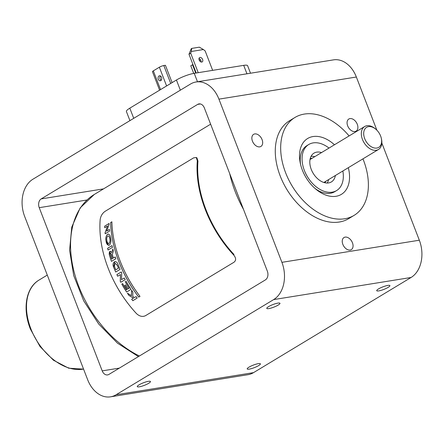 <?xml version="1.0" encoding="UTF-8"?>
<svg xmlns="http://www.w3.org/2000/svg" width="444" height="444" viewBox="0 0 444 444"><rect width="100%" height="100%" fill="white"/><g stroke="black" fill="none" stroke-linecap="round" stroke-linejoin="round"><path stroke-width="0.67" d="M380.636 136.064A11.705 7.748 58.9 0 0 375.68 129.104A11.705 7.748 58.9 0 0 365.895 127.844A11.705 7.748 58.9 0 0 364.691 138.628A11.705 7.748 58.9 0 0 375.868 148.135A11.705 7.748 58.9 0 0 381.363 138.511A11.705 7.748 58.9 0 0 380.636 136.064M381.363 138.511L381.529 139.333A13.387 8.863 -121.1 0 1 378.504 149.456A13.387 8.863 -121.1 0 1 362.465 139.466A13.387 8.863 -121.1 0 1 364.663 126.534A13.387 8.863 -121.1 0 1 375.036 128.571L375.68 129.104M321.539 152.581A16.822 11.133 58.9 0 0 313.997 153.13A16.822 11.133 58.9 0 0 311.244 169.369A16.822 11.133 58.9 0 0 331.391 181.923A16.822 11.133 58.9 0 0 335.387 175.502M328.998 148.08A26.912 17.816 58.9 0 0 308.78 144.489A26.912 17.816 58.9 0 0 304.368 170.474A26.912 17.816 58.9 0 0 336.608 190.565A26.912 17.816 58.9 0 0 342.846 171.001M326.024 181.158A14.13 9.352 -121.1 0 1 324.703 182.717M310.184 158.68A14.13 9.352 -121.1 0 1 312.176 158.236M327.139 183.033A16.206 10.728 58.9 0 0 328.638 179.576M314.796 156.654A16.206 10.728 58.9 0 0 311.039 156.377M347.669 125.841A7.065 4.679 58.9 0 0 356.132 131.113A7.065 4.679 58.9 0 0 357.292 124.292A7.065 4.679 58.9 0 0 348.829 119.02A7.065 4.679 58.9 0 0 347.669 125.841M252.458 141.164A7.065 4.679 58.9 0 0 260.922 146.437A7.065 4.679 58.9 0 0 262.077 139.616A7.065 4.679 58.9 0 0 253.618 134.343A7.065 4.679 58.9 0 0 252.458 141.164M342.84 244.35A7.065 4.679 58.9 0 0 351.298 249.628A7.065 4.679 58.9 0 0 352.458 242.807A7.065 4.679 58.9 0 0 343.995 237.529A7.065 4.679 58.9 0 0 342.84 244.35M148.668 383.305A7.065 1.365 158.9 0 0 150.449 381.535A7.065 1.365 158.9 0 0 146.065 381.884A7.065 1.365 158.9 0 0 139.05 384.854A7.065 1.365 158.9 0 0 137.268 386.624A7.065 1.365 158.9 0 0 141.653 386.269A7.065 1.365 158.9 0 0 148.668 383.305M278.177 305.078A7.065 1.365 158.9 0 0 279.959 303.308A7.065 1.365 158.9 0 0 275.58 303.663A7.065 1.365 158.9 0 0 268.559 306.626A7.065 1.365 158.9 0 0 266.777 308.397A7.065 1.365 158.9 0 0 271.162 308.047A7.065 1.365 158.9 0 0 278.177 305.078M388.123 287.385A7.065 1.365 158.9 0 0 389.904 285.614A7.065 1.365 158.9 0 0 385.52 285.964A7.065 1.365 158.9 0 0 378.499 288.933A7.065 1.365 158.9 0 0 376.717 290.703A7.065 1.365 158.9 0 0 381.102 290.348A7.065 1.365 158.9 0 0 388.123 287.385M258.613 365.606A7.065 1.365 158.9 0 0 260.395 363.841A7.065 1.365 158.9 0 0 256.01 364.191A7.065 1.365 158.9 0 0 248.99 367.155A7.065 1.365 158.9 0 0 247.208 368.925A7.065 1.365 158.9 0 0 251.593 368.576A7.065 1.365 158.9 0 0 258.613 365.606M39.239 207.675A6.727 4.873 80.9 0 1 41.181 198.912L197.669 104.39A6.727 4.873 80.9 0 1 198.979 103.907A6.727 4.873 80.9 0 1 204.362 107.942L267.332 271.134A6.727 4.873 80.9 0 1 265.395 279.903L108.902 374.425A6.727 4.873 80.9 0 1 107.598 374.908A6.727 4.873 80.9 0 1 102.209 370.873L39.239 207.675L86.969 199.994M116.089 394.766A28.594 20.707 80.9 0 1 110.534 396.825A28.594 20.707 80.9 0 1 87.64 379.676L24.67 216.478A28.594 20.707 80.9 0 1 32.917 179.221L190.487 84.049A28.594 20.707 80.9 0 1 196.043 81.99A28.594 20.707 80.9 0 1 218.931 99.14L281.907 262.337A28.594 20.707 80.9 0 1 273.659 299.589L116.089 394.766L253.513 372.644A28.594 20.707 80.9 0 1 247.957 374.703L110.534 396.825M381.834 143.04L419.33 240.215A28.594 20.707 80.9 0 1 411.083 277.472L253.513 372.644M196.043 81.99L333.466 59.873A28.594 20.707 80.9 0 1 356.36 77.023L376.884 130.214M333.888 192.158A26.912 17.816 58.9 0 0 334.732 191.481M307.093 145.726A26.912 17.816 58.9 0 0 306.105 146.159M348.312 167.693A32.634 21.601 -121.1 0 1 336.053 196.287A32.634 21.601 -121.1 0 1 316.122 189.388A32.634 21.601 -121.1 0 1 300.283 163.17A32.634 21.601 -121.1 0 1 313.003 136.552A32.634 21.601 -121.1 0 1 334.465 144.777M314.979 188.411A26.912 17.816 58.9 0 0 330.364 193.268A26.912 17.816 58.9 0 0 335.664 191.075M362.953 158.852A57.187 37.851 -121.1 0 1 354.096 215.373A57.187 37.851 -121.1 0 1 344.727 218.764A57.187 37.851 -121.1 0 1 288.55 179.448A57.187 37.851 -121.1 0 1 294.96 117.466A57.187 37.851 -121.1 0 1 304.329 114.075A57.187 37.851 -121.1 0 1 349.106 135.931M354.096 215.373L348.701 218.631A57.187 37.851 -121.1 0 1 339.333 222.022A57.187 37.851 -121.1 0 1 283.155 182.706A57.187 37.851 -121.1 0 1 289.566 120.724L294.96 117.466M307.886 145.088A26.912 17.816 58.9 0 0 300.616 164.635M195.732 73.077L192.518 64.752L190.792 65.795L193.728 73.404M192.518 64.752L193.001 64.674M199.439 60.573L200.571 59.89M160.484 75.991A2.525 1.826 -99.1 0 0 160.129 78.965A2.525 1.826 -99.1 0 0 161.172 80.281M161.533 77.306A2.525 1.826 80.9 0 1 160.312 80.775A2.525 1.826 80.9 0 1 158.292 79.26A2.525 1.826 80.9 0 1 159.513 75.791A2.525 1.826 80.9 0 1 161.533 77.306M159.601 90.176L152.481 71.712A3.363 0.649 -21.1 0 1 153.324 70.868L159.368 67.216A3.363 0.649 -21.1 0 1 163.819 65.546L165.423 65.29L172.111 82.623M201.781 62.06A2.525 1.671 58.9 0 0 202.198 61.91A2.525 1.671 58.9 0 0 202.481 59.18A2.525 1.671 58.9 0 0 200 57.443A2.525 1.671 58.9 0 0 199.589 57.592A2.525 1.671 58.9 0 0 199.306 60.329A2.525 1.671 58.9 0 0 201.781 62.06M201.071 61.994A2.525 1.671 58.9 0 0 198.99 58.553M191.259 51.493L191.78 48.396L199.339 47.175L203.396 49.539L191.259 51.493L190.709 53.213L198.218 72.677M190.709 53.213L188.983 54.257L196.215 73.005M203.396 49.539L205.139 50.894L212.648 70.357M188.983 54.257L191.214 48.74L191.78 48.396M129.925 120.629L126.418 111.544A13.459 2.603 -21.1 0 1 129.809 108.17L176.435 80.009A13.459 2.603 -21.1 0 1 194.228 73.321L243.701 65.357A13.459 2.603 -21.1 0 1 247.624 65.729L250.516 73.221M145.427 315.728L233.927 262.271C236.252 260.45 236.164 258.014 233.649 254.967L233.977 254.473A95.033 62.904 58.9 0 1 197.952 161.128L196.92 157.859L196.265 157.481L193.634 157.859L105.134 211.311C102.425 213.192 100.771 215.912 100.178 219.458A95.876 63.459 58.9 0 0 136.519 313.636C139.538 316.378 142.507 317.072 145.427 315.728M197.952 161.128L197.314 160.789A95.876 63.459 58.9 0 0 233.649 254.967M197.314 160.789L196.265 157.481M111.882 221.811L110.634 222.538L111.877 221.789A95.876 63.459 58.9 0 0 139.993 296.364L138.744 297.119L139.993 296.364M110.656 222.549A95.843 63.437 58.9 0 0 138.761 297.103M110.634 222.538A95.876 63.459 58.9 0 0 138.744 297.119M131.69 299.228A95.843 63.437 58.9 0 0 132.806 300.699L137.179 298.057M131.602 290.204L131.474 295.732L127.395 293.184A95.876 63.459 58.9 0 0 128.932 295.438L133.444 298.174L131.674 299.239A95.876 63.459 58.9 0 0 132.789 300.716L137.185 298.063A95.876 63.459 58.9 0 1 136.069 296.586L134.471 297.552L132.778 296.548L132.845 292.085A95.876 63.459 58.9 0 1 131.585 290.221L131.457 295.743M127.445 293.212A95.843 63.437 58.9 0 0 128.949 295.421L133.439 298.168M126.64 291.997L131.019 289.355L126.64 291.997A95.843 63.437 58.9 0 1 121.834 284.11L122.666 283.611A95.876 63.459 58.9 0 0 126.429 289.877L127.195 289.41A95.843 63.437 58.9 0 1 124.703 285.292L124.681 285.303A95.876 63.459 58.9 0 0 127.195 289.41M129.126 288.245A95.876 63.459 58.9 0 1 125.147 281.601L125.169 281.59A95.843 63.437 58.9 0 0 129.143 288.234L128.072 288.883A95.876 63.459 58.9 0 1 125.558 284.776M124.287 277.966L121.512 279.642L121.739 272.921A95.876 63.459 58.9 0 1 121.279 271.956L116.883 274.608A95.876 63.459 58.9 0 0 117.666 276.235L120.479 274.542L120.28 281.296A95.843 63.437 58.9 0 0 120.807 282.273L125.186 279.631A95.876 63.459 58.9 0 1 124.287 277.966L121.534 279.626M121.284 271.961L116.905 274.603A95.843 63.437 58.9 0 0 117.682 276.224M117.333 265.395A95.876 63.459 58.9 0 0 118.498 268.176L115.801 269.802A95.876 63.459 58.9 0 1 114.635 267.027C114.252 263.22 115.151 262.676 117.333 265.395M115.801 269.802L118.498 268.176M115.329 263.447L117.355 265.39A95.843 63.437 58.9 0 0 118.52 268.17M114.879 261.555L113.609 267.049A95.843 63.437 58.9 0 0 115.718 272.022M117.982 264.396A95.876 63.459 58.9 0 0 120.096 269.38L115.701 272.033A95.876 63.459 58.9 0 1 113.586 267.055C111.438 262.326 116.35 259.246 117.982 264.396M111.722 259.085A95.843 63.437 58.9 0 0 111.722 259.096L112.576 258.58A95.843 63.437 58.9 0 1 111.05 253.696L110.545 253.108M110.306 251.199L109.246 254.406A95.843 63.437 58.9 0 0 111.466 261.338M115.246 256.965L113.453 258.047A95.843 63.437 58.9 0 0 113.453 258.047L115.246 256.954A95.876 63.459 58.9 0 0 115.84 258.697L111.444 261.355A95.876 63.459 58.9 0 1 109.224 254.406L109.246 254.406M112.881 249.001L111.738 252.542M112.016 245.632A95.876 63.459 58.9 0 0 112.437 247.375L108.042 250.028A95.876 63.459 58.9 0 1 107.62 248.285L112.016 245.632L107.642 248.285A95.843 63.437 58.9 0 0 108.064 250.016M109.413 245.16C110.895 243.284 111.305 240.992 110.634 238.273C110.351 235.37 109.329 234.016 107.559 234.21C105.944 236.064 105.439 238.339 106.049 241.042C106.394 243.956 107.515 245.332 109.413 245.16M113.431 258.053A95.876 63.459 58.9 0 1 112.315 254.562L113.403 250.988A95.876 63.459 58.9 0 1 112.859 249.001L111.727 252.575C110.023 250.56 109.191 251.171 109.224 254.406M120.463 274.547L120.257 281.302A95.876 63.459 58.9 0 0 120.79 282.284M125.996 281.091A95.876 63.459 58.9 0 0 131.019 289.355M122.666 283.605L121.811 284.121A95.876 63.459 58.9 0 0 126.618 292.013M105.067 232.784A95.876 63.459 58.9 0 0 105.167 233.783L109.563 231.124A95.876 63.459 58.9 0 1 109.402 229.431L106.627 231.108L109.102 224.425A95.876 63.459 58.9 0 1 109.069 223.482L104.673 226.14A95.876 63.459 58.9 0 0 104.728 227.728L107.526 226.035L105.067 232.784M109.074 223.51L104.701 226.151A95.843 63.437 58.9 0 0 104.756 227.711M107.515 226.068L105.095 232.789A95.843 63.437 58.9 0 0 105.189 233.766M109.407 229.454L106.665 231.091M110.168 254.212A95.876 63.459 58.9 0 0 111.699 259.096L112.554 258.58A95.876 63.459 58.9 0 1 111.022 253.696C110.462 252.847 110.173 253.019 110.168 254.212M108.602 243.551L109.063 243.401C110.007 242.141 110.267 240.598 109.846 238.772C109.629 236.841 108.952 235.897 107.803 235.953M108.514 234.032L107.581 234.216C105.972 236.069 105.467 238.345 106.077 241.048L108.569 245.36M109.818 238.767C109.607 236.835 108.924 235.892 107.775 235.942C106.771 237.196 106.466 238.728 106.865 240.554C107.104 242.491 107.831 243.44 109.041 243.401C109.984 242.135 110.24 240.593 109.818 238.767M243.49 209.34A95.033 62.904 -121.1 0 1 229.703 173.61M138.428 356.593L117.455 343.134L98.707 324.009L83.705 300.838L73.715 275.569L69.597 250.299L71.762 227.112L80.175 207.903L94.295 194.455A95.033 62.904 58.9 0 0 74.764 274.309A95.033 62.904 58.9 0 0 139.416 355.994M83.572 369.125L68.715 368.204L53.413 360.201L39.954 346.442L30.386 329.065C22.35 308.907 25.824 287.69 39.055 280.053A50.327 33.311 58.9 0 0 30.814 328.643A50.327 33.311 58.9 0 0 83.55 369.069M103.535 188.872L41.181 198.912M119.347 368.115L102.209 370.873M411.083 277.472L273.659 299.589M419.33 240.215L281.907 262.337M200.372 103.957L197.669 104.39M356.36 77.023L218.931 99.14M153.324 70.868L160.556 89.599M159.368 67.216L166.6 85.953M163.819 65.546L170.729 83.455M246.958 73.793L243.701 65.357M194.228 73.321L197.486 81.757M180.353 90.171L176.435 80.009M129.809 108.17L133.727 118.332M94.295 194.455L210.634 124.187M47.28 275.086L39.055 280.053M364.663 126.534L310.001 159.551M378.504 149.456L323.848 182.473M306.943 145.599L308.78 144.489M334.776 191.669L336.608 190.565"/></g></svg>
